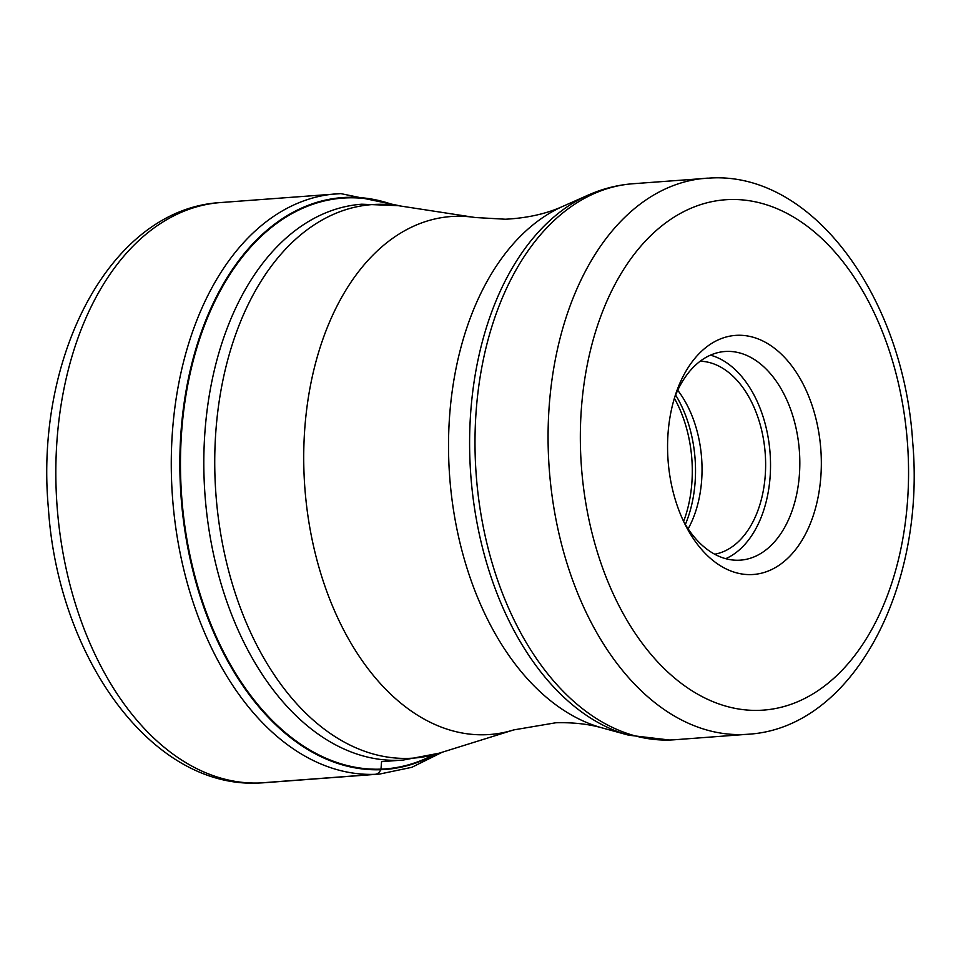 <?xml version="1.0" encoding="UTF-8"?>
<svg xmlns="http://www.w3.org/2000/svg" width="961" height="961" viewBox="0 0 961 961"><rect width="100%" height="100%" fill="white"/><g stroke="black" fill="none" stroke-linecap="round" stroke-linejoin="round"><path stroke-width="1.44" d="M392.028 204.825A286.186 182.806 -94.3 0 0 347.053 197.87A286.186 182.806 85.7 0 0 181.257 490.218A286.186 182.806 85.7 0 0 380.988 769.136A691.836 532.142 -92.1 0 0 381.553 761.58M433.339 754.878A286.186 182.806 -94.3 0 1 380.988 769.136L380.748 769.713A286.738 183.155 85.7 0 0 435.129 754.385M821.006 452.126A119.873 76.568 -94.3 0 1 751.562 574.582A119.873 76.568 -94.3 0 1 686.058 526.34A119.873 76.568 -94.3 0 1 667.895 457.748A119.873 76.568 -94.3 0 1 676.051 393.061A119.873 76.568 -94.3 0 1 737.339 335.293A119.873 76.568 -94.3 0 1 821.006 452.126M674.562 397.662A104.605 66.814 -94.3 0 1 724.906 351.51A104.605 66.814 -94.3 0 1 726.528 351.414A104.605 66.814 -94.3 0 1 799.54 453.364A104.605 66.814 -94.3 0 1 740.571 560.131A104.605 66.814 -94.3 0 1 738.937 560.227A104.605 66.814 -94.3 0 1 683.908 522.015M725.735 558.677A104.605 66.814 85.7 0 0 770.073 453.015A104.605 66.814 85.7 0 0 710.443 355.162M700.185 361.228A96.965 61.936 -94.3 0 1 765.208 453.376A96.965 61.936 -94.3 0 1 714.672 554.221M688.136 528.85A96.965 61.936 85.7 0 0 677.721 390.262M340.602 193.629A290.907 185.821 85.7 0 0 336.074 193.882A290.907 185.821 85.7 0 0 172.295 494.338A290.907 185.821 85.7 0 0 375.102 774.314A290.907 185.821 85.7 0 0 379.631 774.061L264.191 782.735A290.907 185.821 -94.3 0 1 259.65 782.987L375.102 774.314A9.166 7.051 -92.1 0 0 380.748 769.713A286.738 183.155 85.7 0 1 180.632 490.254A286.738 183.155 85.7 0 1 346.741 197.353A286.738 183.155 85.7 0 1 393.878 205.053M259.65 782.987A290.907 185.821 -94.3 0 1 56.855 503.011A290.907 185.821 -94.3 0 1 220.622 202.555L340.807 193.617L401.338 206.147M361.696 204.212A278.69 178.013 85.7 0 0 204.789 491.936A278.69 178.013 85.7 0 0 398.935 760.271A278.69 178.013 85.7 0 0 399.091 760.271A278.69 178.013 85.7 0 0 403.428 760.019L439.177 753.184A277.537 177.28 -94.3 0 1 409.194 758.349A277.537 177.28 -94.3 0 1 409.038 758.349A277.537 177.28 -94.3 0 1 215.492 487.744A277.537 177.28 -94.3 0 1 376.28 204.357A277.537 177.28 -94.3 0 1 376.424 204.357A277.537 177.28 -94.3 0 1 398.058 205.642L361.696 204.212M398.058 205.642L475.275 217.522A259.71 165.893 85.7 0 0 454.889 216.321A259.71 165.893 85.7 0 0 304.433 481.617A259.71 165.893 85.7 0 0 485.689 734.733A259.71 165.893 85.7 0 0 513.751 729.904L439.177 753.184M513.751 729.904L555.866 722.756C573.152 722.324 588.576 724.041 602.151 727.897A268.263 171.358 -94.3 0 1 449.7 477.076A268.263 171.358 -94.3 0 1 562.978 206.291C546.557 213.762 527.373 218.075 505.414 219.228L475.275 217.522M588.108 195.131A277.741 177.413 85.7 0 0 470.818 475.491A277.741 177.413 85.7 0 0 628.662 735.189L669.649 740.03L674.682 739.754A278.786 178.085 -94.3 0 1 670.334 739.994A278.786 178.085 -94.3 0 1 670.189 739.994A278.786 178.085 -94.3 0 1 475.971 471.575A278.786 178.085 -94.3 0 1 632.927 183.743C617.467 184.932 602.523 188.728 588.108 195.131L562.978 206.291M707.861 178.133A278.786 178.085 85.7 0 0 705.999 178.253A278.786 178.085 85.7 0 0 549.043 466.037A278.786 178.085 85.7 0 0 743.189 734.516A278.786 178.085 85.7 0 0 743.406 734.504A278.786 178.085 85.7 0 0 747.754 734.264L674.682 739.754M729.471 199.552A255.878 163.454 85.7 0 0 729.279 199.552A255.878 163.454 85.7 0 0 581.033 460.787A255.878 163.454 85.7 0 0 759.43 710.335A255.878 163.454 -94.3 0 0 759.622 710.323A255.878 163.454 -94.3 0 0 907.869 449.087A255.878 163.454 -94.3 0 0 729.471 199.552M685.349 524.478A103.464 66.093 85.7 0 0 675.619 395.007M674.37 398.286A104.605 66.814 -94.3 0 1 683.619 521.415M262.281 782.855L259.098 783.011C151.478 788.897 58.008 657.18 48.41 508.537C34.332 356.771 110.227 208.765 220.622 202.555M442.336 752.187L411.861 767.298L379.631 774.061M602.151 727.897L628.662 735.189M747.754 734.264C852.936 728.378 925.659 587.543 912.722 442.504C903.989 299.412 814.159 172.283 710.864 177.989L632.927 183.743M403.428 760.019L381.541 761.665"/></g></svg>
